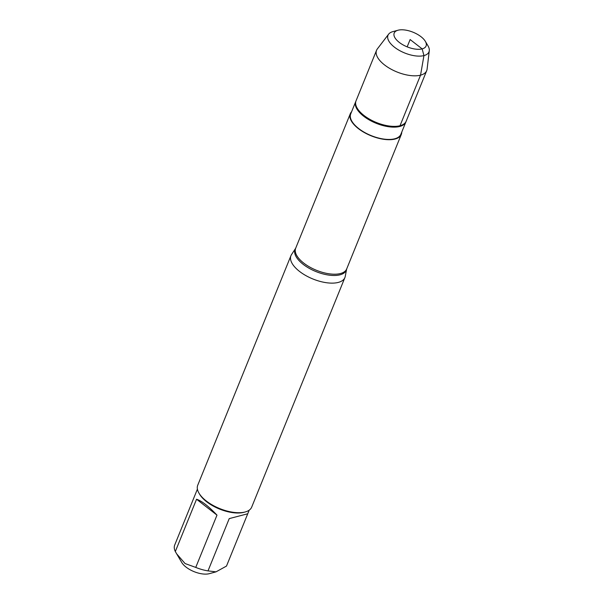 <?xml version="1.0" encoding="UTF-8"?>
<svg xmlns="http://www.w3.org/2000/svg" width="604" height="604" viewBox="0 0 604 604"><rect width="100%" height="100%" fill="white"/><g stroke="black" fill="none" stroke-linecap="round" stroke-linejoin="round"><path stroke-width="0.91" d="M345.246 276.39A29.113 13.356 -157.9 0 1 344.907 277.561A29.113 13.356 -157.9 0 1 312.902 278.98A29.113 13.356 -157.9 0 1 290.954 255.658A29.113 13.356 -157.9 0 1 291.521 254.578L295.613 248.365A27.656 12.684 -157.9 0 0 308.078 267.663A27.656 12.684 -157.9 0 0 340.022 274.812A27.656 12.684 -157.9 0 0 346.643 269.09L345.246 276.39M351.588 111.778A27.527 12.624 22.1 0 0 350.297 113.733A27.527 12.624 22.1 0 0 364.288 132.525A27.527 12.624 22.1 0 0 395.031 139.041A27.527 12.624 22.1 0 0 401.305 134.45A27.527 12.624 22.1 0 0 401.743 132.14M355.892 101.223A27.067 12.412 22.1 0 0 355.726 101.593L350.728 113.907A27.067 12.412 22.1 0 0 371.128 135.59A27.067 12.412 22.1 0 0 400.875 134.277L405.873 121.955A27.067 12.412 22.1 0 0 406.016 121.57M355.726 101.593A27.067 12.412 22.1 0 0 369.482 120.068A27.067 12.412 22.1 0 0 399.712 126.478A27.067 12.412 22.1 0 0 405.873 121.955M290.954 255.658L197.727 485.239A29.113 13.356 22.1 0 0 199.01 493.196A29.113 13.356 22.1 0 0 245.05 512.003A29.113 13.356 22.1 0 0 245.216 511.958A29.113 13.356 22.1 0 0 251.679 507.149L344.907 277.561M249.195 510.169L226.5 566.069A27.95 12.82 -157.9 0 1 226.492 566.076A27.95 12.82 -157.9 0 1 226.5 566.069L216.006 571.852L209.294 573.672A17.365 7.965 -157.9 0 1 201.661 573.8A17.365 7.965 -157.9 0 1 181.736 562.483L175.319 551.535A27.95 12.82 -157.9 0 1 174.707 545.034A27.95 12.82 -157.9 0 1 174.715 545.019L195.945 492.728M247.731 513.778L229.233 518.602L247.731 513.778L226.492 566.076M229.233 518.602L208.002 570.893A27.95 12.82 -157.9 0 1 195.749 567.413L185.058 563.54L176.557 553.725M216.006 571.852L208.002 570.893M216.987 515.121C208.554 506.228 201.736 500.935 196.557 499.236L216.987 515.121L195.749 567.413M196.557 499.236L175.319 551.535M199.01 493.196L199.645 494.276A27.95 12.82 22.1 0 0 244.008 512.29L245.216 511.958M388.636 34.156L377.341 48.924A27.067 12.412 22.1 0 0 376.564 50.283L356.035 100.838A27.067 12.412 22.1 0 0 369.784 119.313A27.067 12.412 22.1 0 0 400.022 125.715A27.067 12.412 22.1 0 0 406.182 121.2L426.711 70.645A27.067 12.412 22.1 0 0 427.096 69.128L429.293 50.668A22.114 10.14 -157.9 0 1 423.94 55.591A22.114 10.14 -157.9 0 1 398.089 49.687A22.114 10.14 -157.9 0 1 388.636 34.156A22.114 10.14 -157.9 0 1 392.91 31.612A22.114 10.14 -157.9 0 1 393.038 31.574M376.564 50.283A27.067 12.412 22.1 0 0 396.964 71.967A27.067 12.412 22.1 0 0 426.711 70.645M425.314 41.314A17.206 7.89 22.1 0 0 398.111 30.2A17.206 7.89 22.1 0 0 398.013 30.23A17.206 7.89 22.1 0 0 397.545 40.921A17.206 7.89 22.1 0 0 418.187 49.309A17.206 7.89 22.1 0 0 425.314 41.314L428.01 45.859A22.114 10.14 -157.9 0 1 429.293 50.668M407.164 46.855L410.131 39.547L422.151 48.886L423.94 55.591L420.55 75.16L400.022 125.715M350.297 113.733L295.681 248.229A27.527 12.624 22.1 0 0 309.671 267.021A27.527 12.624 22.1 0 0 340.422 273.536A27.527 12.624 22.1 0 0 346.688 268.939L401.305 134.45M197.402 489.142L174.707 545.034M398.013 30.23L392.91 31.612"/></g></svg>
